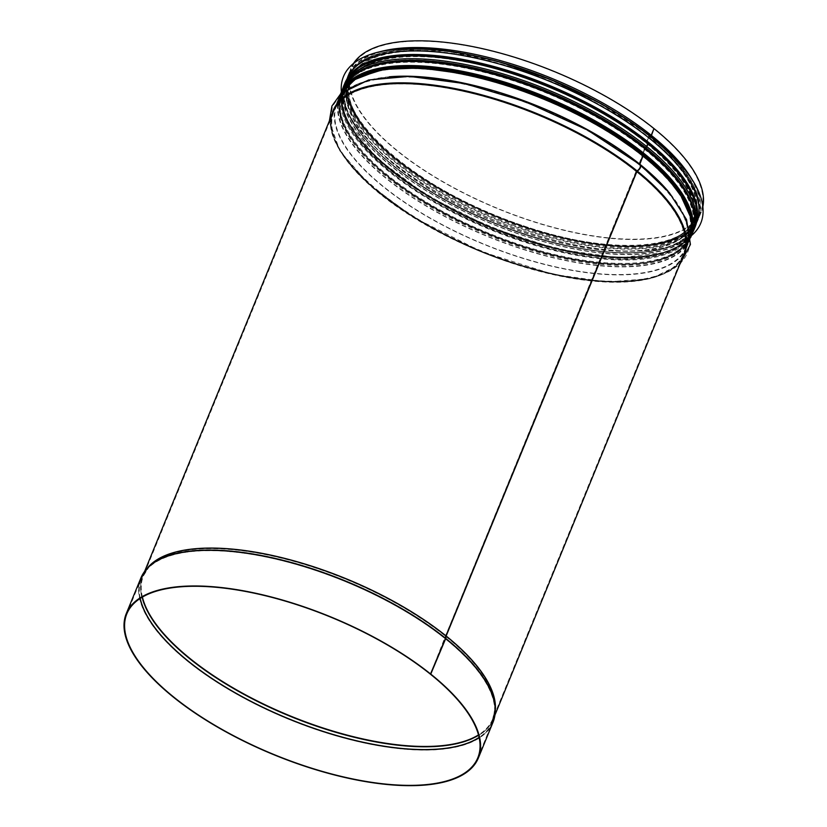 <?xml version="1.0" encoding="UTF-8"?>
<svg xmlns="http://www.w3.org/2000/svg" width="827" height="827" viewBox="0 0 827 827"><rect width="100%" height="100%" fill="white"/><g stroke="black" fill="none" stroke-linecap="round" stroke-linejoin="round"><path stroke-width="0.62" stroke-dasharray="4.13 3.1" d="M647.531 142.72L646.476 142.11L648.492 137.199L650.146 136.341A1.199 0.662 -51.3 0 0 650.425 136.217M653.981 128.557L650.818 135.318L649.164 136.166A1.199 0.662 -51.3 0 0 648.089 137.23L646.073 142.151A1.199 0.662 -51.3 0 0 646.125 143.009A1.199 0.662 -51.3 0 0 646.321 143.092L647.376 143.702L645.68 147.041A1.199 0.662 -51.3 0 0 644.605 148.105L641.959 154.556A1.199 0.662 -51.3 0 0 642.01 155.414A1.199 0.662 -51.3 0 0 642.217 155.497L639.064 163.973A1.199 0.662 -51.3 0 0 639.126 164.831A1.199 0.662 -51.3 0 0 639.261 164.904A3.298 1.819 128.7 0 1 639.612 165.09A3.298 1.819 128.7 0 1 639.643 167.767A3.298 1.819 128.7 0 1 637.038 170.31A1.199 0.662 -51.3 0 0 636.046 171.344L445.536 635.849A1.199 0.662 -51.3 0 0 445.443 636.159L430.433 674.191M642.724 153.636L644.905 148.322M361.968 75.65A188.329 73.799 22.3 0 0 413.583 196.464A188.329 73.799 22.3 0 0 649.071 263.162A188.329 73.799 22.3 0 0 642.713 155.166L642.393 154.949C602.873 123.998 555.258 99.943 499.57 82.793C468.671 73.634 440.44 68.641 414.885 67.835C374.548 67.152 350.162 76.125 341.727 94.754A187.822 73.603 22.3 0 1 382.922 69.509M639.995 164.625A3.897 2.161 -51.3 0 0 639.571 164.397L639.498 164.366C601.932 133.995 545.365 105.763 491.176 90.35C460.815 81.687 433.172 77.076 408.238 76.508C368.687 76.177 344.756 85.243 336.444 103.695A189.311 74.182 22.3 0 1 389.31 76.797M653.899 128.754L651.035 135.483L649.381 136.341A1.199 0.662 -51.2 0 0 648.296 137.406L646.28 142.316A1.199 0.662 -51.2 0 0 646.342 143.185A1.199 0.662 -51.2 0 0 646.538 143.267L647.593 143.877L645.897 147.216A1.199 0.662 -51.2 0 0 644.812 148.281L642.166 154.721A1.199 0.662 -51.2 0 0 642.228 155.59A1.199 0.662 -51.2 0 0 642.424 155.672L639.281 164.149A1.199 0.662 -51.2 0 0 639.343 165.007A1.199 0.662 -51.2 0 0 639.467 165.069A3.298 1.83 128.8 0 1 639.829 165.266A3.298 1.83 128.8 0 1 639.86 167.943A3.298 1.83 128.8 0 1 637.255 170.476A1.199 0.662 -51.2 0 0 636.252 171.52L445.753 636.015A1.199 0.662 -51.2 0 0 445.66 636.325L430.733 674.17M640.098 164.718A3.897 2.161 -51.2 0 0 639.778 164.573L639.716 164.542C678.957 197.064 694.639 224.675 686.751 247.376A189.311 74.182 22.3 0 1 483.454 244.172A189.311 74.182 22.3 0 1 336.444 103.695L339.721 95.694A189.311 74.182 22.3 0 1 340.621 93.72L339.721 95.694A189.311 74.182 22.3 0 0 486.731 236.171A189.311 74.182 22.3 0 0 690.038 239.365A189.311 74.182 22.3 0 0 690.783 237.328L686.751 247.376A189.311 74.182 22.3 0 0 667.989 191.089M642.93 153.812L645.112 148.488M367.002 63.379A188.329 73.799 22.3 0 0 418.617 184.204A188.329 73.799 22.3 0 0 654.105 250.891A188.329 73.799 22.3 0 0 647.737 142.895L646.683 142.285L648.699 137.365L650.353 136.517A1.199 0.662 -51.2 0 0 650.642 136.393M702.867 206.74A189.311 74.182 22.3 0 1 701.265 211.991A189.311 74.182 22.3 0 1 497.957 208.797A189.311 74.182 22.3 0 1 350.948 68.321A189.311 74.182 22.3 0 1 353.501 63.452M653.785 128.764A188.711 73.954 22.3 0 1 700.707 211.764A188.711 73.954 22.3 0 1 498.05 208.58A188.711 73.954 22.3 0 1 351.506 68.548A188.711 73.954 22.3 0 1 473.302 46.974A188.711 73.954 22.3 0 1 653.578 128.599M401.116 50.096A187.822 73.603 -157.7 0 0 349.118 76.746A187.822 73.603 -157.7 0 0 494.959 216.105A187.822 73.603 -157.7 0 0 696.654 219.279A187.822 73.603 -157.7 0 0 604.63 106.125A187.822 73.603 -157.7 0 0 401.116 50.096M399.792 51.067A188.897 74.016 -157.7 0 0 347.495 77.862A188.897 74.016 -157.7 0 0 494.174 218.028A188.897 74.016 -157.7 0 0 697.027 221.222A188.897 74.016 -157.7 0 0 604.475 107.407A188.897 74.016 -157.7 0 0 399.792 51.067M343.505 76.529A193.094 75.66 -157.7 0 0 493.45 219.775A193.094 75.66 -157.7 0 0 700.8 223.063M341.365 92.024A193.094 75.66 -157.7 0 0 493.43 219.827A193.094 75.66 -157.7 0 0 691.455 235.602M347.278 78.379A188.897 74.016 -157.7 0 0 493.967 218.535A188.897 74.016 -157.7 0 0 696.82 221.729M398.604 56.215A187.822 73.603 -157.7 0 0 346.606 82.865A187.822 73.603 -157.7 0 0 492.447 222.225A187.822 73.603 -157.7 0 0 694.142 225.399A187.822 73.603 -157.7 0 0 602.118 112.245A187.822 73.603 -157.7 0 0 398.604 56.215M651.035 135.483A188.711 73.954 22.3 0 1 697.957 218.493A188.711 73.954 22.3 0 1 495.29 215.299A188.711 73.954 22.3 0 1 348.746 75.267A188.711 73.954 22.3 0 1 470.542 53.693A188.711 73.954 22.3 0 1 650.818 135.318M648.296 137.406A185.724 72.776 22.3 0 1 694.473 219.083A185.724 72.776 22.3 0 1 495.022 215.95A185.724 72.776 22.3 0 1 350.813 78.141A185.724 72.776 22.3 0 1 470.666 56.908A185.724 72.776 22.3 0 1 648.089 137.23M646.28 142.316A185.724 72.776 22.3 0 1 692.457 224.003A185.724 72.776 22.3 0 1 493.006 220.861A185.724 72.776 22.3 0 1 348.798 83.062A185.724 72.776 22.3 0 1 468.651 61.829A185.724 72.776 22.3 0 1 646.073 142.151M647.593 143.877A188.711 73.954 22.3 0 1 694.515 226.877A188.711 73.954 22.3 0 1 491.848 223.683A188.711 73.954 22.3 0 1 345.314 83.651A188.711 73.954 22.3 0 1 467.1 62.077A188.711 73.954 22.3 0 1 647.376 143.702M646.445 146.679A188.711 73.954 22.3 0 1 693.367 229.679A188.711 73.954 22.3 0 1 490.7 226.484A188.711 73.954 22.3 0 1 344.156 86.463A188.711 73.954 22.3 0 1 465.952 64.878A188.711 73.954 22.3 0 1 646.228 146.503M644.812 148.281A187.222 73.365 22.3 0 1 691.362 230.619A187.222 73.365 22.3 0 1 490.308 227.456A187.222 73.365 22.3 0 1 344.931 88.541A187.222 73.365 22.3 0 1 465.756 67.132A187.222 73.365 22.3 0 1 644.605 148.105M642.166 154.721A187.222 73.365 22.3 0 1 688.715 237.07A187.222 73.365 22.3 0 1 487.661 233.896A187.222 73.365 22.3 0 1 342.285 94.981A187.222 73.365 22.3 0 1 463.11 73.582A187.222 73.365 22.3 0 1 641.959 154.556M642.558 156.138A188.711 73.954 22.3 0 1 689.48 239.148A188.711 73.954 22.3 0 1 486.824 235.953A188.711 73.954 22.3 0 1 340.279 95.922A188.711 73.954 22.3 0 1 462.076 74.347A188.711 73.954 22.3 0 1 642.352 155.972M639.281 164.149A188.711 73.954 22.3 0 1 686.203 247.149A188.711 73.954 22.3 0 1 483.537 243.955A188.711 73.954 22.3 0 1 336.992 103.923A188.711 73.954 22.3 0 1 458.789 82.349A188.711 73.954 22.3 0 1 639.064 163.973M636.252 171.52A188.711 73.954 22.3 0 1 683.174 254.52A188.711 73.954 22.3 0 1 480.518 251.325A188.711 73.954 22.3 0 1 333.974 111.294A188.711 73.954 22.3 0 1 455.77 89.719A188.711 73.954 22.3 0 1 636.046 171.344M445.753 636.015A188.711 73.954 22.3 0 1 492.675 719.025A188.711 73.954 22.3 0 1 478.482 734.914M142.409 597.073A188.711 73.954 22.3 0 1 143.464 575.799A188.711 73.954 22.3 0 1 265.26 554.224A188.711 73.954 22.3 0 1 445.536 635.849M445.66 636.325A188.773 73.975 22.3 0 1 494.794 709.359A188.773 73.975 22.3 0 1 478.554 735.162M142.192 597.208A188.773 73.975 22.3 0 1 148.746 567.436A188.773 73.975 22.3 0 1 445.443 636.159M445.298 638.599A189.641 74.316 22.3 0 1 494.66 711.964A189.641 74.316 22.3 0 1 479.091 737.405M140.228 598.417A189.641 74.316 22.3 0 1 147.01 569.379A189.641 74.316 22.3 0 1 445.081 638.423M445.257 638.754A189.672 74.327 22.3 0 1 492.416 722.178A189.672 74.327 22.3 0 1 479.122 737.529M140.114 598.49A189.672 74.327 22.3 0 1 141.438 578.228A189.672 74.327 22.3 0 1 263.844 556.54A189.672 74.327 22.3 0 1 445.04 638.578M492.964 722.405A190.272 74.564 22.3 0 1 288.633 719.18A190.272 74.564 22.3 0 1 140.879 578.001M494.494 717.485A190.22 74.533 22.3 0 1 288.768 718.849A190.22 74.533 22.3 0 1 143.247 573.431M495.332 710.6A189.311 74.182 22.3 0 1 493.223 719.252L495.394 709.39A189.342 74.192 22.3 0 1 289.853 716.213A189.342 74.192 22.3 0 1 148.291 567.033L142.916 575.571A189.311 74.182 22.3 0 1 147.495 567.942M494.97 715.004L493.223 719.252A189.311 74.182 22.3 0 1 289.915 716.048A189.311 74.182 22.3 0 1 142.916 575.571L144.653 571.333M683.733 254.747A189.311 74.182 22.3 0 1 480.425 251.542A189.311 74.182 22.3 0 1 333.415 111.066C311.376 152.416 416.829 237.845 529.001 268.093C606.222 290.897 673.023 284.767 683.733 254.747M682.017 258.934A189.755 74.358 22.3 0 1 480.559 251.212A189.755 74.358 22.3 0 1 331.699 115.263M677.675 190.386A187.822 73.603 22.3 0 1 689.273 237.297A187.822 73.603 22.3 0 1 487.568 234.113A187.822 73.603 22.3 0 1 341.727 94.754L344.373 88.313A187.822 73.603 22.3 0 1 385.299 63.1M680.476 184.163A187.822 73.603 22.3 0 1 691.91 230.847A187.822 73.603 22.3 0 1 490.215 227.673A187.822 73.603 22.3 0 1 344.373 88.313C322.943 128.743 424.096 211.867 534.077 242.818C612.383 266.832 681.148 261.239 691.91 230.847L689.273 237.297C697.089 214.782 681.531 187.388 642.6 155.114M694.701 215.961A188.308 73.789 22.3 0 1 490.349 227.353A188.308 73.789 22.3 0 1 352.84 75.753M694.732 216.25A188.329 73.799 22.3 0 1 490.349 227.353A188.329 73.799 22.3 0 1 352.612 75.929M693.915 229.906A189.311 74.182 22.3 0 1 490.618 226.701A189.311 74.182 22.3 0 1 343.608 86.235M695.073 227.105A189.311 74.182 22.3 0 1 491.765 223.9A189.311 74.182 22.3 0 1 344.756 83.424M647.365 142.833A186.323 73.014 22.3 0 1 693.005 224.231A186.323 73.014 22.3 0 1 492.923 221.078A186.323 73.014 22.3 0 1 348.239 82.834A186.323 73.014 22.3 0 1 468.485 61.529A186.323 73.014 22.3 0 1 646.476 142.11M648.699 137.365A186.323 73.014 22.3 0 1 695.021 219.31A186.323 73.014 22.3 0 1 494.939 216.167A186.323 73.014 22.3 0 1 350.255 77.914A186.323 73.014 22.3 0 1 470.501 56.608A186.323 73.014 22.3 0 1 648.492 137.199M650.353 136.517A188.329 73.799 22.3 0 1 622.059 246.58A188.329 73.799 22.3 0 1 362.433 126.304A188.329 73.799 22.3 0 1 477.406 56.391M619.609 114.715A188.329 73.799 22.3 0 1 650.146 136.341M692.023 179.428A189.311 74.182 22.3 0 1 698.505 218.721A189.311 74.182 22.3 0 1 495.197 215.516A189.311 74.182 22.3 0 1 348.198 75.04A189.311 74.182 22.3 0 1 380.399 51.625M347.66 84.385A188.411 73.83 -157.7 0 0 388.297 176.72A188.411 73.83 -157.7 0 0 580.926 260.629A188.411 73.83 -157.7 0 0 692.333 225.75M388.907 176.182A187.822 73.603 22.3 0 1 342.213 93.575A187.822 73.603 22.3 0 1 543.908 96.749A187.822 73.603 22.3 0 1 689.759 236.108A187.822 73.603 22.3 0 1 568.397 257.548A187.822 73.603 22.3 0 1 388.907 176.182M692.333 228.593A188.597 73.903 22.3 0 1 578.011 260.226A188.597 73.903 22.3 0 1 388.173 176.73A188.597 73.903 22.3 0 1 345.655 86.411M390.582 172.099A187.822 73.603 -157.7 0 0 570.072 253.475A187.822 73.603 -157.7 0 0 691.424 232.025A187.822 73.603 -157.7 0 0 545.582 92.665A187.822 73.603 -157.7 0 0 343.887 89.492A187.822 73.603 -157.7 0 0 390.582 172.099M387.977 176.265A189.197 74.141 -157.7 0 0 568.78 258.231A189.197 74.141 -157.7 0 0 691.031 236.636C681.965 256.143 656.721 265.364 615.288 264.289C546.74 262.748 444.895 223.486 388.008 176.689C348.725 144.332 333.033 116.452 340.941 93.048A189.197 74.141 -157.7 0 0 387.977 176.265M692.706 232.552A189.197 74.141 22.3 0 1 570.454 254.158A189.197 74.141 22.3 0 1 389.651 172.181A189.197 74.141 22.3 0 1 342.616 88.975M390.385 171.623A188.411 73.83 22.3 0 1 475.814 69.499A188.411 73.83 22.3 0 1 687.402 239.634A188.411 73.83 22.3 0 1 390.385 171.623M371.602 66.491A188.597 73.903 -157.7 0 0 390.272 171.634A188.597 73.903 -157.7 0 0 605.788 258.417A188.597 73.903 -157.7 0 0 687.847 196.185M522.891 69.272A188.298 73.789 -157.7 0 0 400.806 49.847A188.298 73.789 -157.7 0 0 416.942 175.128A188.298 73.789 -157.7 0 0 679.287 237.39A188.298 73.789 -157.7 0 0 578.176 91.942M400.206 50.044A188.897 74.016 -157.7 0 0 347.909 76.849A188.897 74.016 -157.7 0 0 494.587 217.005A188.897 74.016 -157.7 0 0 697.45 220.199A188.897 74.016 -157.7 0 0 604.888 106.394A188.897 74.016 -157.7 0 0 400.206 50.044M349.035 76.094A188.897 74.016 -157.7 0 0 345.82 81.945A188.897 74.016 -157.7 0 0 492.499 222.101A188.897 74.016 -157.7 0 0 695.352 225.295A188.897 74.016 -157.7 0 0 697.171 218.876M400.775 55.76A188.298 73.789 -157.7 0 0 398.294 55.967A188.298 73.789 -157.7 0 0 383.004 157.058A188.298 73.789 -157.7 0 0 618.968 252.793A188.298 73.789 -157.7 0 0 674.615 168.077M700.707 211.764L697.957 218.493C685.831 252.39 606.842 255.305 522.302 225.823C417.79 191.606 328.836 115.108 348.746 75.267L351.506 68.548M646.342 143.185C684.797 175.169 700.169 202.108 692.457 224.003L694.473 219.083C683.722 251.015 605.705 254.706 522.178 225.357C418.731 191.802 331.255 115.242 350.813 78.141L348.798 83.062C357.336 60.216 400.051 50.695 456.814 60.361C520.721 70.45 598.996 104.626 646.125 143.009M647.562 143.443C686.751 175.717 702.402 203.535 694.515 226.877L693.367 229.679C681.241 263.575 602.252 266.49 517.712 237.008C413.2 202.791 324.246 126.293 344.156 86.463L345.314 83.651C347.867 77.469 352.405 72.259 358.939 68.01C386.56 49.248 452.751 52.763 520.958 76.322C570.392 93.492 612.518 115.811 647.355 143.267M642.228 155.59C680.993 187.832 696.489 214.989 688.715 237.07L691.362 230.619C680.518 262.81 601.88 266.532 517.671 236.946C413.397 203.122 325.218 125.952 344.931 88.541L342.285 94.981C350.896 71.949 393.952 62.356 451.18 72.094C515.603 82.266 594.499 116.721 642.01 155.414M642.538 155.714C681.717 187.987 697.368 215.795 689.48 239.148L686.203 247.149C694.039 224.882 678.419 197.508 639.343 165.007M639.126 164.831C581.422 117.403 477.396 77.769 408.952 77.118C369.131 76.725 345.138 85.667 336.992 103.923L340.279 95.922C342.833 89.74 347.371 84.53 353.904 80.281C381.526 61.518 447.727 65.033 515.934 88.592C565.358 105.763 607.483 128.082 642.321 155.538M639.829 165.266C667.865 187.894 684.322 209.438 689.201 229.896C692.633 247.139 686.028 258.375 678.946 264.464C672.392 270.408 663.543 274.791 652.389 277.634C632.397 282.627 607.411 282.855 577.442 278.317C505.121 267.845 414.43 226.329 367.395 182.064C344.042 160.5 331.586 140.394 330.025 121.724L332.516 106.156L341.468 93.761C348.177 87.776 357.233 83.393 368.635 80.591C430.826 62.852 568.573 106.073 639.612 165.09M477.81 757.79L492.416 722.178L494.794 709.359L492.675 719.025L683.174 254.52C672.858 283.981 606.253 290.339 529.166 267.514C417.149 237.421 312.006 151.775 333.974 111.294L143.464 575.799L148.746 567.436L141.438 578.228L126.831 613.841M329.384 120.918L339.814 150.783L369.131 184.452L413.945 217.511L481.386 251.584L553.304 274.357L607.287 281.935L650.994 278.596L679.691 264.588M692.788 232.356L682.802 243.903L666.841 252.132L619.619 257.921L557.822 249.227L490.328 227.373L426.928 195.544L376.833 158.339L347.278 121.073L341.696 104.006L342.698 88.768M646.714 142.72C685.335 174.724 700.758 201.902 693.005 224.231L695.021 219.31C684.342 249.465 616.125 255.016 538.449 231.178C429.337 200.485 329.001 118.023 350.255 77.914L348.239 82.834C356.602 64.351 380.792 55.45 420.809 56.122C446.166 56.929 474.16 61.88 504.811 70.957C560.065 87.982 607.297 111.841 646.507 142.544M701.265 211.991L698.505 218.721C684.694 259.006 580.151 254.685 484.632 211.826C395.699 173.722 331.555 110.653 348.198 75.04L350.948 68.321M691.579 219.393L689.759 236.108L691.424 232.025C682.854 250.891 658.013 259.854 616.911 258.913C548.735 257.404 447.159 218.245 390.551 171.665C351.63 139.391 336.072 112.007 343.887 89.492L342.213 93.575L352.653 80.395M347.495 77.862L347.909 76.849C354.669 61.477 372.212 52.452 400.547 49.765L447.076 51.191L501.307 62.501M697.027 221.222L699.725 208.104L697.368 194.51L679.256 164.273L645.06 132.465L598.293 102.279M347.051 78.937L345.82 81.945C327.668 119.243 403.183 188.866 500.18 225.575C590.933 261.849 682.564 262.159 695.352 225.295L696.582 222.298M349.118 76.746L346.606 82.865M696.654 219.279L694.142 225.399"/><path stroke-width="1.24" d="M650.425 136.217A1.199 0.662 -51.3 0 0 651.221 135.277L653.981 128.557A189.311 74.182 22.3 0 0 479.412 47.987A189.311 74.182 22.3 0 0 353.501 63.452M644.905 148.322L645.556 147.537A1.199 0.662 -51.3 0 0 646.631 146.472L647.789 143.66A1.199 0.662 -51.3 0 0 647.727 142.802A1.199 0.662 -51.3 0 0 647.531 142.72A188.329 73.799 22.3 0 0 367.002 63.379M642.393 154.949L642.724 153.636M639.498 164.366L642.755 155.931A1.199 0.662 -51.3 0 0 642.693 155.073A1.199 0.662 -51.3 0 0 642.496 154.99A188.329 73.799 22.3 0 0 361.968 75.65M430.733 674.17L430.65 674.367A189.672 74.327 22.3 0 1 477.81 757.79A189.672 74.327 22.3 0 1 274.109 754.586A189.672 74.327 22.3 0 1 126.831 613.841A189.672 74.327 22.3 0 1 249.237 592.163A189.672 74.327 22.3 0 1 430.433 674.191L445.443 638.537A1.199 0.662 -51.3 0 0 445.536 638.237L445.939 635.808L636.945 170.786A3.897 2.161 -51.3 0 0 640.015 167.788A3.897 2.161 -51.3 0 0 639.995 164.625L587.449 129.994L525.031 101.483L464.536 83.568L409.303 76.373L368.635 79.981L340.993 93.389L331.927 106.021L329.384 120.918M430.65 674.367L445.66 638.713A1.199 0.662 -51.2 0 0 445.753 638.403L446.156 635.984L637.162 170.962A3.897 2.161 -51.2 0 0 640.243 167.964A3.897 2.161 -51.2 0 0 640.212 164.8A3.897 2.161 -51.2 0 0 640.098 164.718M639.716 164.542L642.972 156.107A1.199 0.662 -51.2 0 0 642.91 155.249A1.199 0.662 -51.2 0 0 642.713 155.166M642.527 154.938L642.93 153.812M645.112 148.488L645.763 147.702A1.199 0.662 -51.2 0 0 646.848 146.637L647.996 143.836A1.199 0.662 -51.2 0 0 647.944 142.978A1.199 0.662 -51.2 0 0 647.737 142.895M650.642 136.393A1.199 0.662 -51.2 0 0 651.438 135.452L653.899 128.754M431.053 674.336A190.272 74.564 22.3 0 1 478.357 758.018A190.272 74.564 22.3 0 1 274.026 754.803A190.272 74.564 22.3 0 1 126.273 613.613A190.272 74.564 22.3 0 1 249.072 591.863A190.272 74.564 22.3 0 1 430.836 674.16M654.198 128.733A189.311 74.182 22.3 0 1 702.867 206.74M691.455 235.602A193.094 75.66 -157.7 0 0 700.789 223.094A193.094 75.66 -157.7 0 0 700.81 223.042A193.094 75.66 -157.7 0 0 606.201 106.704A193.094 75.66 -157.7 0 0 396.981 49.103A193.094 75.66 -157.7 0 0 343.515 76.498A193.094 75.66 -157.7 0 0 343.505 76.529A193.094 75.66 -157.7 0 0 341.365 92.024M700.81 223.042L700.789 223.094A193.094 75.66 -157.7 0 0 606.181 106.755A193.094 75.66 -157.7 0 0 396.96 49.155A193.094 75.66 -157.7 0 0 343.494 76.549L343.515 76.498M696.582 222.298L696.82 221.729A188.897 74.016 -157.7 0 0 604.268 107.924A188.897 74.016 -157.7 0 0 399.575 51.574A188.897 74.016 -157.7 0 0 347.278 78.379L347.051 78.937M478.482 734.914A188.711 73.954 22.3 0 1 290.008 715.831A188.711 73.954 22.3 0 1 142.409 597.073M478.554 735.162A188.773 73.975 22.3 0 1 289.874 716.161A188.773 73.975 22.3 0 1 142.192 597.208M479.091 737.405A189.641 74.316 22.3 0 1 288.788 718.797A189.641 74.316 22.3 0 1 140.228 598.417M479.122 737.529A189.672 74.327 22.3 0 1 288.726 718.963A189.672 74.327 22.3 0 1 140.114 598.49M445.66 638.713A190.272 74.564 22.3 0 1 492.964 722.405L478.357 758.018M126.273 613.613L140.879 578.001A190.272 74.564 22.3 0 1 263.679 556.24A190.272 74.564 22.3 0 1 445.443 638.537M445.753 638.403A190.22 74.533 22.3 0 1 495.259 711.995A190.22 74.533 22.3 0 1 494.494 717.485M143.247 573.431A190.22 74.533 22.3 0 1 146.555 568.986A190.22 74.533 22.3 0 1 445.536 638.237M446.115 636.139A189.342 74.192 22.3 0 1 495.394 709.39L492.964 722.405M140.879 578.001L148.291 567.033A189.342 74.192 22.3 0 1 445.898 635.963M446.156 635.984A189.311 74.182 22.3 0 1 495.332 710.6M147.495 567.942A189.311 74.182 22.3 0 1 275.246 556.095A189.311 74.182 22.3 0 1 445.939 635.808M636.666 171.478A189.311 74.182 22.3 0 1 683.733 254.747L494.97 715.004M144.653 571.333L333.415 111.066A189.311 74.182 22.3 0 1 455.594 89.43A189.311 74.182 22.3 0 1 636.449 171.313M637.162 170.962A189.755 74.358 22.3 0 1 682.017 258.934M331.699 115.263A189.755 74.358 22.3 0 1 449.94 87.621A189.755 74.358 22.3 0 1 636.945 170.786M639.684 164.108A189.311 74.182 22.3 0 1 667.989 191.089M389.31 76.797A189.311 74.182 22.3 0 1 639.467 163.932M642.972 156.107A189.311 74.182 22.3 0 1 690.783 237.328L691.589 219.455L683.464 199.183L666.965 177.443L642.91 155.249M642.693 155.073L604.806 128.909L560.261 105.556L512.378 86.763L464.702 73.913L420.747 67.969L383.749 69.375L356.365 78.1L340.621 93.72A189.311 74.182 22.3 0 1 464.392 74.554A189.311 74.182 22.3 0 1 642.755 155.931M642.569 154.69A187.822 73.603 22.3 0 1 677.675 190.386M382.922 69.509A187.822 73.603 22.3 0 1 642.362 154.515M645.215 148.24A187.822 73.603 22.3 0 1 680.476 184.163M385.299 63.1A187.822 73.603 22.3 0 1 645.008 148.064M694.732 216.25A188.329 73.799 22.3 0 0 645.763 147.702A188.308 73.789 22.3 0 1 694.701 215.961M352.84 75.753A188.308 73.789 22.3 0 1 645.546 147.537M352.612 75.929A188.329 73.799 22.3 0 1 645.556 147.537M646.848 146.637A189.311 74.182 22.3 0 1 693.915 229.906L692.788 232.356M342.698 88.768L343.608 86.235A189.311 74.182 22.3 0 1 465.787 64.589A189.311 74.182 22.3 0 1 646.631 146.472M647.996 143.836A189.311 74.182 22.3 0 1 695.073 227.105L693.915 229.906M343.608 86.235L344.756 83.424A189.311 74.182 22.3 0 1 466.935 61.787A189.311 74.182 22.3 0 1 647.789 143.66M646.683 142.285A186.323 73.014 22.3 0 1 647.365 142.833M477.406 56.391A188.329 73.799 22.3 0 1 619.609 114.715M651.438 135.452A189.311 74.182 22.3 0 1 692.023 179.428M380.399 51.625A189.311 74.182 22.3 0 1 651.221 135.277M692.333 225.75A188.411 73.83 -157.7 0 0 543.794 97.038A188.411 73.83 -157.7 0 0 347.66 84.385M345.655 86.411A188.597 73.903 22.3 0 1 543.815 96.976A188.597 73.903 22.3 0 1 692.333 228.593M340.941 93.048L342.616 88.975A189.197 74.141 22.3 0 1 545.789 92.169A189.197 74.141 22.3 0 1 692.706 232.552L691.031 236.636A189.197 74.141 -157.7 0 0 544.114 96.252A189.197 74.141 -157.7 0 0 340.941 93.048L340.858 93.255M687.847 196.185A188.597 73.903 -157.7 0 0 545.913 91.88A188.597 73.903 -157.7 0 0 371.602 66.491M578.176 91.942A188.298 73.789 -157.7 0 0 522.891 69.272M697.171 218.876A188.897 74.016 -157.7 0 0 595.688 107.51A188.897 74.016 -157.7 0 0 398.118 55.14A188.897 74.016 -157.7 0 0 349.035 76.094M674.615 168.077A188.298 73.789 -157.7 0 0 400.775 55.76M679.691 264.588L690.431 244.451L686.575 219.641L669.291 192.608L640.212 164.8M647.727 142.802C597.601 101.917 512.998 66.119 446.714 57.725C390.84 50.892 356.85 59.461 344.756 83.424M647.944 142.978C687.289 175.283 703.002 203.328 695.073 227.105M352.653 80.395L383.439 68.538L429.203 67.463L484.746 77.335L543.784 97.09L599.678 124.474L646.156 156.437L677.975 189.342L691.579 219.393M342.616 88.975C355.899 49.61 458.716 53.062 553.697 95.095C643.933 133.044 709.504 197.271 692.706 232.552M598.293 102.279L550.906 79.702L501.307 62.501"/></g></svg>
